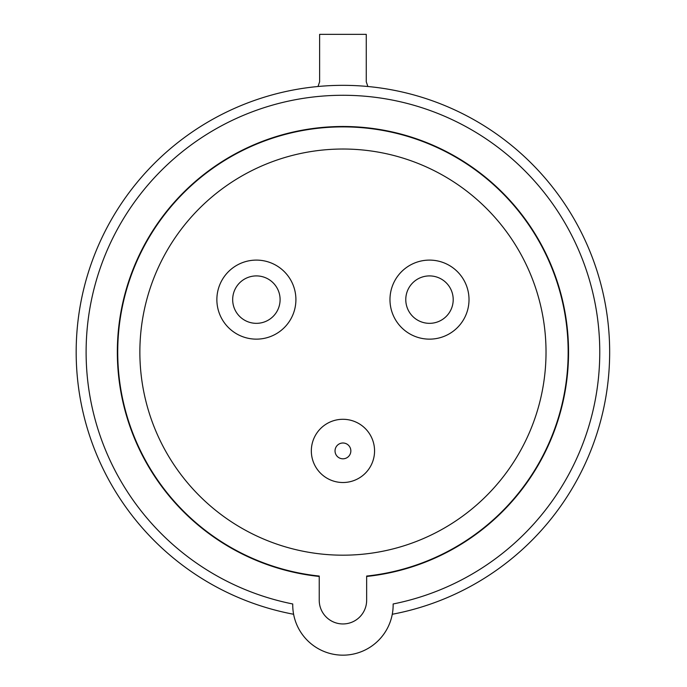 <?xml version="1.0" encoding="UTF-8"?>
<svg xmlns="http://www.w3.org/2000/svg" width="687" height="687" viewBox="0 0 687 687"><rect width="100%" height="100%" fill="white"/><g stroke="black" fill="none" stroke-linecap="round" stroke-linejoin="round"><path stroke-width="1.03" d="M319.627 50.16L319.627 81.779L319.627 34.35L366.257 34.35L366.257 81.779L367.871 86.502L366.257 81.779L366.257 50.16M319.627 81.779L318.012 86.502L319.627 81.779M392.277 614.264A266.771 266.771 0 0 0 359.473 85.849A266.771 266.771 0 0 0 78.224 319.103A266.771 266.771 0 0 0 293.607 614.264M280.098 299.626A23.71 23.71 0 0 1 256.388 323.337A23.71 23.71 0 0 1 232.678 299.626A23.71 23.71 0 0 1 256.388 275.908A23.71 23.71 0 0 1 280.098 299.626A23.71 23.71 0 0 1 256.388 323.337A23.71 23.71 0 0 1 232.678 299.626A23.71 23.71 0 0 1 256.388 275.908A23.71 23.71 0 0 1 280.098 299.626M374.561 450.904A31.619 31.619 0 0 1 327.132 478.281A31.619 31.619 0 0 1 327.132 423.527A31.619 31.619 0 0 1 374.561 450.904A31.619 31.619 0 0 1 327.132 478.281A31.619 31.619 0 0 1 327.132 423.527A31.619 31.619 0 0 1 374.561 450.904M453.205 299.626A23.71 23.71 0 0 1 429.495 323.337A23.71 23.71 0 0 1 405.777 299.626A23.71 23.71 0 0 1 429.495 275.908A23.71 23.71 0 0 1 453.205 299.626A23.71 23.71 0 0 1 429.495 323.337A23.71 23.71 0 0 1 405.777 299.626A23.71 23.71 0 0 1 429.495 275.908A23.71 23.71 0 0 1 453.205 299.626M295.908 299.626A39.52 39.52 0 0 0 236.629 265.397A39.52 39.52 0 0 0 236.629 333.848A39.52 39.52 0 0 0 295.908 299.626M469.015 299.626A39.52 39.52 0 0 0 409.735 265.397A39.52 39.52 0 0 0 409.735 333.848A39.52 39.52 0 0 0 469.015 299.626M366.652 600.232L366.652 576.058L366.652 600.232A23.71 23.71 0 0 1 342.942 623.951A23.71 23.71 0 0 1 319.232 600.232L319.232 576.058A225.207 225.207 0 0 1 151.982 232.704A225.207 225.207 0 0 1 533.902 232.704A225.207 225.207 0 0 1 366.652 576.058M139.865 352.105A203.077 203.077 0 0 1 444.48 176.233A203.077 203.077 0 0 1 444.48 527.977A203.077 203.077 0 0 1 139.865 352.105M319.232 600.232L319.232 576.058M292.748 603.976A50.203 50.203 0 0 0 342.942 655.166A50.203 50.203 0 0 0 393.136 603.976A256.826 256.826 0 0 0 597.561 318.519A256.826 256.826 0 0 0 326.11 95.828A256.826 256.826 0 0 0 292.748 603.976M319.232 576.453A225.602 225.602 0 0 1 117.34 352.105A225.602 225.602 0 0 1 335.024 126.631A225.602 225.602 0 0 1 567.994 336.278A225.602 225.602 0 0 1 366.652 576.453M350.842 450.904A7.9 7.9 0 0 0 338.992 444.06A7.9 7.9 0 0 0 338.992 457.748A7.9 7.9 0 0 0 350.842 450.904"/></g></svg>
